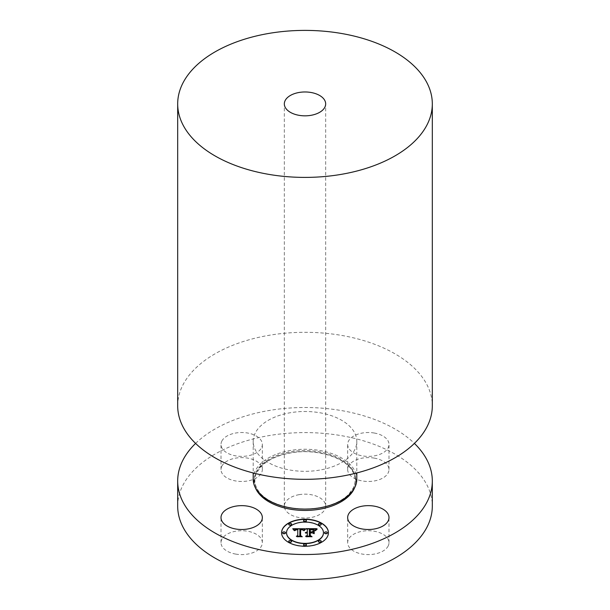 <?xml version="1.0" encoding="UTF-8"?>
<svg xmlns="http://www.w3.org/2000/svg" width="610" height="610" viewBox="0 0 610 610"><rect width="100%" height="100%" fill="white"/><g stroke="black" fill="none" stroke-linecap="round" stroke-linejoin="round"><path stroke-width="0.46" stroke-dasharray="3.05 2.29" d="M235.849 554.116A20.671 11.933 180 0 1 221.003 542.664A20.671 11.933 180 0 1 247.492 531.211A20.671 11.933 180 0 1 262.338 542.664A20.671 11.933 180 0 1 235.849 554.116M195.596 443.417A127.315 73.505 180 0 1 269.155 410.477A127.315 73.505 180 0 1 414.404 443.417M221.842 441.091A20.671 11.933 180 0 1 244.61 432.635A20.671 11.933 180 0 1 262.338 444.446A20.671 11.933 180 0 1 261.499 447.809A20.671 11.933 180 0 1 238.731 456.257A20.671 11.933 180 0 1 221.003 444.446A20.671 11.933 180 0 1 221.842 441.091M374.151 433.001A20.671 11.933 180 0 1 388.997 444.446A20.671 11.933 180 0 1 362.508 455.899A20.671 11.933 180 0 1 347.662 444.446A20.671 11.933 180 0 1 374.151 433.001M177.685 506.102A127.315 73.505 180 0 1 269.155 435.57A127.315 73.505 180 0 1 432.315 506.102M221.842 466.177A20.671 11.933 180 0 1 244.61 457.729A20.671 11.933 180 0 1 262.338 469.54A20.671 11.933 180 0 1 261.499 472.895A20.671 11.933 180 0 1 238.731 481.351A20.671 11.933 180 0 1 221.003 469.54A20.671 11.933 180 0 1 221.842 466.177M374.151 458.087A20.671 11.933 180 0 1 388.997 469.54A20.671 11.933 180 0 1 362.508 480.985A20.671 11.933 180 0 1 347.662 469.54A20.671 11.933 180 0 1 374.151 458.087M388.158 546.019A20.671 11.933 180 0 1 365.39 554.475A20.671 11.933 180 0 1 347.662 542.664A20.671 11.933 180 0 1 348.501 539.301A20.671 11.933 180 0 1 371.269 530.852A20.671 11.933 180 0 1 388.997 542.664A20.671 11.933 180 0 1 388.158 546.019M281.576 532.721L281.576 532.942A23.424 13.527 0 0 0 305 546.468A23.424 13.527 0 0 0 328.424 532.942M253.196 479.17A51.804 29.913 180 0 1 290.413 450.47A51.804 29.913 180 0 1 356.804 479.17M323.452 532.835A18.452 10.652 0 0 0 304.901 522.29A18.452 10.652 0 0 0 286.548 532.942M306.418 520.856A1.418 0.816 0 0 0 305 520.033A1.418 0.816 0 0 0 303.582 520.856M327.356 532.942A1.418 0.816 0 0 0 325.938 532.126A1.418 0.816 0 0 0 324.52 532.942M321.226 524.394A1.418 0.816 0 0 0 319.808 523.578A1.418 0.816 0 0 0 318.389 524.394M306.418 545.035A1.418 0.816 0 0 0 305 544.212A1.418 0.816 0 0 0 303.582 545.035M321.226 541.489A1.418 0.816 0 0 0 319.808 540.673A1.418 0.816 0 0 0 318.389 541.489M285.48 532.942A1.418 0.816 0 0 0 284.062 532.126A1.418 0.816 0 0 0 282.643 532.942M291.611 524.394A1.418 0.816 0 0 0 290.192 523.578A1.418 0.816 0 0 0 288.774 524.394M291.611 541.489A1.418 0.816 0 0 0 290.192 540.673A1.418 0.816 0 0 0 288.774 541.489M319.587 470.112A51.804 29.913 180 0 1 253.196 441.411A51.804 29.913 180 0 1 290.413 412.711A51.804 29.913 180 0 1 356.804 441.411A51.804 29.913 180 0 1 319.587 470.112M177.685 405.818A127.315 73.505 180 0 1 269.155 335.286A127.315 73.505 180 0 1 432.315 405.818M292.945 528.954L294.226 530.791L294.996 529.678L297.771 529.465M297.688 529.686L295.423 529.999M294.775 530.852L297.039 529.747M297.039 529.907L297.771 529.907L297.771 535.793M296.803 536.259L300.593 536.259M299.807 535.839L299.929 529.434L302.285 529.571L303.521 530.692L304.931 528.984M304.024 530.746L305.511 529.381M302.766 530.044L300.638 529.739M300.623 535.854L300.638 529.915L301.065 529.739M300.318 535.9L301.691 536.808L297.024 536.968L301.927 536.739M301.073 529.899L302.758 530.136M306.357 528.9L307.333 529.663L307.333 532.156M305.412 532.843L307.333 532.652L306.037 533.163M305.945 533.43L306.609 532.987M306.594 533.178L307.333 533.087L307.333 535.405M306.151 536.175L310.307 536.175M309.377 535.633L309.377 532.652L311.725 532.652L313.441 533.636M310.261 532.156L310.261 529.876L314.264 530.319L310.261 529.709M310.002 529.488L310.002 532.156M309.377 532.156L309.377 529.388L313.258 529.549L314.897 530.669L316.575 528.9M315.385 530.799L317.07 529.457M310.261 532.926L312.358 533.148L310.261 532.987M310.002 535.748L311.489 536.808L306.136 536.968L311.748 536.739M310.261 535.679L310.261 533.148M299.182 494.649A20.671 11.933 0 0 0 284.329 506.102A20.671 11.933 0 0 0 310.818 517.547A20.671 11.933 0 0 0 325.671 506.102A20.671 11.933 0 0 0 299.182 494.649M255.384 487.771A50.981 29.433 180 0 1 290.65 452.765A50.981 29.433 180 0 1 354.616 487.771M319.236 507.764A50.569 29.196 180 0 1 256.474 487.969A50.569 29.196 180 0 1 290.764 451.736A50.569 29.196 180 0 1 353.525 471.53A50.569 29.196 180 0 1 319.236 507.764C294.927 512.263 266.41 504.012 258.068 490.387C254.347 484.637 253.851 478.812 256.574 472.918L261.118 466.52C267.866 459.78 277.756 455.243 290.787 452.91C315.073 448.411 343.59 456.661 351.932 470.287C355.653 476.036 356.148 481.862 353.426 487.756L348.882 494.153C342.134 500.894 332.244 505.431 319.213 507.764M221.003 542.664L221.003 517.577M262.338 542.664L262.338 517.577M262.338 469.54L262.338 444.446M221.003 469.54L221.003 444.446M388.997 469.54L388.997 444.446M347.662 469.54L347.662 444.446M347.662 542.664L347.662 517.577M388.997 542.664L388.997 517.577M253.196 441.411L253.196 472.956M356.804 441.411L356.804 472.956M284.329 506.102L284.329 103.898M325.671 506.102L325.671 103.898"/><path stroke-width="0.91" d="M235.849 529.022A20.671 11.933 180 0 1 221.003 517.577A20.671 11.933 180 0 1 247.492 506.125A20.671 11.933 180 0 1 262.338 517.577A20.671 11.933 180 0 1 235.849 529.022M414.404 443.417A127.315 73.505 180 0 1 432.315 481.008A127.315 73.505 180 0 1 340.845 551.547A127.315 73.505 180 0 1 177.685 481.008A127.315 73.505 180 0 1 195.596 443.417M388.158 520.932A20.671 11.933 180 0 1 365.39 529.388A20.671 11.933 180 0 1 347.662 517.577A20.671 11.933 180 0 1 348.501 514.215A20.671 11.933 180 0 1 371.269 505.766A20.671 11.933 180 0 1 388.997 517.577A20.671 11.933 180 0 1 388.158 520.932M328.424 532.721A23.424 13.527 0 0 0 305 519.194A23.424 13.527 0 0 0 281.576 532.721A23.424 13.527 0 0 0 305 546.24A23.424 13.527 0 0 0 328.424 532.721M432.315 481.008L432.315 506.102A127.315 73.505 180 0 1 340.845 576.633A127.315 73.505 180 0 1 177.685 506.102L177.685 481.008M328.424 532.835A23.424 13.527 0 0 0 305 519.423A23.424 13.527 0 0 0 281.576 532.835M356.804 472.956L356.804 479.17A51.804 29.913 180 0 1 319.587 507.871A51.804 29.913 180 0 1 253.196 479.17L253.196 472.956M286.548 532.721A18.452 10.652 0 0 0 305 543.373A18.452 10.652 0 0 0 323.452 532.721A18.452 10.652 0 0 0 305 522.061A18.452 10.652 0 0 0 286.548 532.721L286.548 532.942A18.452 10.652 0 0 0 305 543.601A18.452 10.652 0 0 0 323.452 532.942A18.452 10.652 0 0 0 323.452 532.835M303.582 520.856A1.418 0.816 0 0 0 305 521.672A1.418 0.816 0 0 0 306.418 520.856L306.418 520.627A1.418 0.816 0 0 0 305 519.812A1.418 0.816 0 0 0 303.582 520.627L303.582 520.856M324.52 532.942A1.418 0.816 0 0 0 325.938 533.765A1.418 0.816 0 0 0 327.356 532.942L327.356 532.721A1.418 0.816 0 0 0 325.938 531.897A1.418 0.816 0 0 0 324.52 532.721L324.52 532.942M318.389 524.394A1.418 0.816 0 0 0 319.808 525.218A1.418 0.816 0 0 0 321.226 524.394L321.226 524.173A1.418 0.816 0 0 0 319.808 523.35A1.418 0.816 0 0 0 318.389 524.173L318.389 524.394M303.582 545.035A1.418 0.816 0 0 0 305 545.851A1.418 0.816 0 0 0 306.418 545.035L306.418 544.806A1.418 0.816 0 0 0 305 543.99A1.418 0.816 0 0 0 303.582 544.806L303.582 545.035M318.389 541.489A1.418 0.816 0 0 0 319.808 542.313A1.418 0.816 0 0 0 321.226 541.489L321.226 541.268A1.418 0.816 0 0 0 319.808 540.445A1.418 0.816 0 0 0 318.389 541.268L318.389 541.489M282.643 532.942A1.418 0.816 0 0 0 284.062 533.765A1.418 0.816 0 0 0 285.48 532.942L285.48 532.721A1.418 0.816 0 0 0 284.062 531.897A1.418 0.816 0 0 0 282.643 532.721L282.643 532.942M288.774 524.394A1.418 0.816 0 0 0 290.192 525.218A1.418 0.816 0 0 0 291.611 524.394L291.611 524.173A1.418 0.816 0 0 0 290.192 523.35A1.418 0.816 0 0 0 288.774 524.173L288.774 524.394M288.774 541.489A1.418 0.816 0 0 0 290.192 542.313A1.418 0.816 0 0 0 291.611 541.489L291.611 541.268A1.418 0.816 0 0 0 290.192 540.445A1.418 0.816 0 0 0 288.774 541.268L288.774 541.489M303.582 520.627A1.418 0.816 0 0 0 305 521.451A1.418 0.816 0 0 0 306.418 520.627M324.52 532.721A1.418 0.816 0 0 0 325.938 533.537A1.418 0.816 0 0 0 327.356 532.721M318.389 524.173A1.418 0.816 0 0 0 319.808 524.989A1.418 0.816 0 0 0 321.226 524.173M303.582 544.806A1.418 0.816 0 0 0 305 545.63A1.418 0.816 0 0 0 306.418 544.806M318.389 541.268A1.418 0.816 0 0 0 319.808 542.084A1.418 0.816 0 0 0 321.226 541.268M282.643 532.721A1.418 0.816 0 0 0 284.062 533.537A1.418 0.816 0 0 0 285.48 532.721M288.774 524.173A1.418 0.816 0 0 0 290.192 524.989A1.418 0.816 0 0 0 291.611 524.173M288.774 541.268A1.418 0.816 0 0 0 290.192 542.084A1.418 0.816 0 0 0 291.611 541.268M432.315 103.898L432.315 405.818A127.315 73.505 180 0 1 340.845 476.349A127.315 73.505 180 0 1 177.685 405.818L177.685 103.898A127.315 73.505 180 0 1 269.155 33.367A127.315 73.505 180 0 1 432.315 103.898A127.315 73.505 180 0 1 340.845 174.429A127.315 73.505 180 0 1 177.685 103.898M304.931 528.756L292.747 528.733L294.226 530.563L295.133 529.404L297.771 529.244L295.476 529.747L294.775 530.624L295.865 529.793L297.771 529.686L297.771 535.565L296.338 536.259L301.012 536.259L299.807 535.611L299.929 529.205L302.285 529.35L303.521 530.464L304.931 528.756M305.511 529.16L303.902 530.715L305.511 529.16M302.758 529.915L300.318 529.518L300.318 535.679L301.691 536.579L296.788 536.579L302.255 536.739L300.623 535.633L300.638 529.686L302.766 529.823M316.575 528.672L305.945 528.672L307.333 529.434L307.333 531.928L305.305 532.766L307.333 532.423L305.755 533.079L307.333 532.865L307.333 535.405L305.663 536.175L310.688 536.175L309.377 535.405L309.377 532.423L311.725 532.423L313.441 533.407L313.441 530.929L311.801 531.928L310.261 531.928L310.261 529.648L314.264 530.09L310.002 529.488L310.002 531.928L309.377 531.928L309.377 529.167L313.258 529.32L314.897 530.448L316.575 528.672M317.07 529.228L315.294 530.761L317.07 529.228M314.188 533.689L314.188 531.135L313.921 533.605M310.261 532.926L312.358 532.926L310.002 532.766L310.002 535.527L311.489 536.579L305.877 536.579L312.061 536.739L310.261 535.45L310.261 532.926M304.794 528.9L292.945 528.954M297.771 529.244L297.688 529.686M295.423 529.999L294.775 530.624M297.771 535.565L296.803 536.259M300.593 536.259L299.807 535.611M305.45 529.205L304.024 530.746M300.638 529.739L300.318 535.679M301.683 536.571L300.623 535.633M316.285 528.9L306.357 528.9M307.333 531.928L305.404 532.621M307.333 535.633L306.151 536.175M310.307 536.175L309.377 535.405M313.441 533.407L313.441 531.158L311.801 532.156L310.261 531.928M310.002 531.928L309.377 531.928M317.169 528.931L315.385 530.578M310.261 532.987L310.002 535.527M311.748 536.739L310.261 535.45M310.818 115.351A20.671 11.933 180 0 1 284.329 103.898A20.671 11.933 180 0 1 299.182 92.453A20.671 11.933 180 0 1 325.671 103.898A20.671 11.933 180 0 1 310.818 115.351M354.616 487.771A50.981 29.433 180 0 1 319.35 509.258A50.981 29.433 180 0 1 255.384 487.771"/></g></svg>
